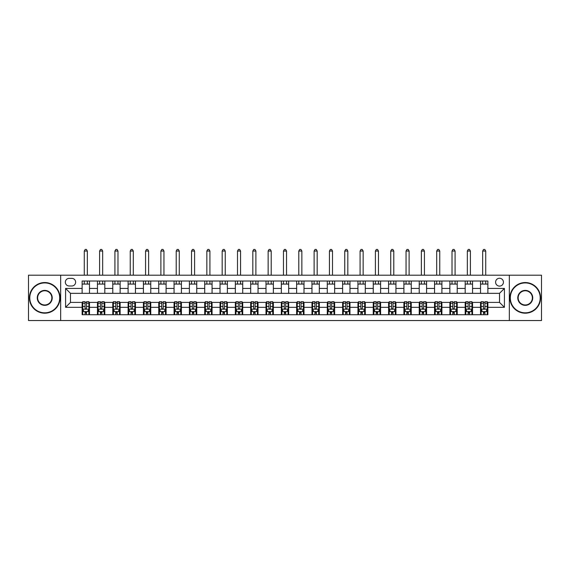 <?xml version="1.0" encoding="UTF-8"?>
<svg xmlns="http://www.w3.org/2000/svg" width="570" height="570" viewBox="0 0 570 570"><rect width="100%" height="100%" fill="white"/><g stroke="black" fill="none" stroke-linecap="round" stroke-linejoin="round"><path stroke-width="0.85" d="M499.52 278.26A3.926 3.926 0 0 0 495.594 282.179A3.926 3.926 0 0 0 499.52 286.104A3.926 3.926 0 0 0 503.438 282.179A3.926 3.926 0 0 0 499.52 278.26M509.324 320.547L541.5 320.547L541.5 275.196L509.324 275.196L509.324 320.547L60.676 320.547L60.676 275.196L28.5 275.196L28.5 320.547L60.676 320.547M69.134 285.983L71.834 285.983A3.798 3.798 0 0 0 75.632 282.179A3.798 3.798 0 0 0 71.834 278.381L69.134 278.381A3.798 3.798 0 0 0 65.336 282.179A3.798 3.798 0 0 0 69.134 285.983M509.324 275.196L60.676 275.196M82.13 307.308L65.579 307.308L65.579 288.434L82.13 288.434L82.13 293.336L70.481 293.336L70.481 302.406L82.13 302.406L82.13 314.726L487.87 314.726L487.87 302.406L499.52 302.406L499.52 293.336L487.87 293.336L487.87 288.434L504.422 288.434L504.422 307.308L487.87 307.308M487.87 288.434L487.87 281.017L82.13 281.017L82.13 288.434M480.517 281.017L480.517 293.336L487.87 293.336M480.517 293.336L82.13 293.336M82.13 302.406L82.743 302.406M85.073 302.406L86.54 302.406M88.87 302.406L89.483 302.406L89.483 314.726M98.061 302.406L89.483 302.406M100.391 302.406L101.866 302.406M104.196 302.406L104.809 302.406L104.809 314.726M113.387 302.406L104.809 302.406M115.717 302.406L117.185 302.406M119.515 302.406L120.127 302.406L120.127 314.726M128.713 302.406L120.127 302.406M131.036 302.406L132.511 302.406M134.841 302.406L135.453 302.406L135.453 314.726M144.032 302.406L135.453 302.406M146.362 302.406L147.829 302.406M150.159 302.406L150.772 302.406L150.772 314.726M159.358 302.406L150.772 302.406M161.68 302.406L163.155 302.406M165.485 302.406L166.098 302.406L166.098 314.726M174.677 302.406L166.098 302.406M177.006 302.406L178.474 302.406M180.804 302.406L181.417 302.406L181.417 314.726M190.002 302.406L181.417 302.406M192.332 302.406L193.8 302.406M196.13 302.406L196.743 302.406L196.743 314.726M205.321 302.406L196.743 302.406M207.651 302.406L209.126 302.406M211.449 302.406L212.061 302.406L212.061 314.726M220.647 302.406L212.061 302.406M222.977 302.406L224.445 302.406M226.774 302.406L227.387 302.406L227.387 314.726M235.966 302.406L227.387 302.406M238.296 302.406L239.77 302.406M242.093 302.406L242.713 302.406L242.713 314.726M251.292 302.406L242.713 302.406M253.621 302.406L255.089 302.406M257.419 302.406L258.032 302.406L258.032 314.726M266.61 302.406L258.032 302.406M268.94 302.406L270.415 302.406M272.745 302.406L273.358 302.406L273.358 314.726M281.936 302.406L273.358 302.406M284.266 302.406L285.734 302.406M288.064 302.406L288.677 302.406L288.677 314.726M297.255 302.406L288.677 302.406M299.585 302.406L301.06 302.406M303.39 302.406L304.002 302.406L304.002 314.726M312.581 302.406L304.002 302.406M314.911 302.406L316.379 302.406M318.708 302.406L319.321 302.406L319.321 314.726M327.907 302.406L319.321 302.406M330.23 302.406L331.704 302.406M334.034 302.406L334.647 302.406L334.647 314.726M343.226 302.406L334.647 302.406M345.555 302.406L347.023 302.406M349.353 302.406L349.966 302.406L349.966 314.726M358.551 302.406L349.966 302.406M360.874 302.406L362.349 302.406M364.679 302.406L365.292 302.406L365.292 314.726M373.87 302.406L365.292 302.406M376.2 302.406L377.668 302.406M379.998 302.406L380.61 302.406L380.61 314.726M389.196 302.406L380.61 302.406M391.526 302.406L392.994 302.406M395.324 302.406L395.936 302.406L395.936 314.726M404.515 302.406L395.936 302.406M406.845 302.406L408.32 302.406M410.642 302.406L411.255 302.406L411.255 314.726M419.841 302.406L411.255 302.406M422.171 302.406L423.638 302.406M425.968 302.406L426.581 302.406L426.581 314.726M435.159 302.406L426.581 302.406M437.489 302.406L438.964 302.406M441.287 302.406L441.907 302.406L441.907 314.726M450.485 302.406L441.907 302.406M452.815 302.406L454.283 302.406M456.613 302.406L457.226 302.406L457.226 314.726M465.804 302.406L457.226 302.406M468.134 302.406L469.609 302.406M471.939 302.406L472.551 302.406L472.551 314.726M481.13 302.406L472.551 302.406M483.46 302.406L484.928 302.406M487.257 302.406L487.87 302.406M89.483 281.017L89.483 293.336M82.13 284.081L89.483 284.081M82.13 311.662L82.743 311.662M85.073 311.662L86.54 311.662M88.87 311.662L89.483 311.662M97.449 302.406L97.449 314.726M97.449 281.017L97.449 293.336M104.809 281.017L104.809 293.336M97.449 284.081L104.809 284.081M97.449 311.662L98.061 311.662M100.391 311.662L101.866 311.662M104.196 311.662L104.809 311.662M112.775 302.406L112.775 314.726M112.775 311.662L113.387 311.662M115.717 311.662L117.185 311.662M119.515 311.662L120.127 311.662M112.775 281.017L112.775 293.336M120.127 281.017L120.127 293.336M112.775 284.081L120.127 284.081M128.093 302.406L128.093 314.726M128.093 311.662L128.713 311.662M131.036 311.662L132.511 311.662M134.841 311.662L135.453 311.662M128.093 281.017L128.093 293.336M135.453 281.017L135.453 293.336M128.093 284.081L135.453 284.081M143.419 302.406L143.419 314.726M143.419 311.662L144.032 311.662M146.362 311.662L147.829 311.662M150.159 311.662L150.772 311.662M143.419 281.017L143.419 293.336M150.772 281.017L150.772 293.336M143.419 284.081L150.772 284.081M158.745 302.406L158.745 314.726M158.745 311.662L159.358 311.662M161.68 311.662L163.155 311.662M165.485 311.662L166.098 311.662M158.745 281.017L158.745 293.336M166.098 281.017L166.098 293.336M158.745 284.081L166.098 284.081M174.064 302.406L174.064 314.726M174.064 311.662L174.677 311.662M177.006 311.662L178.474 311.662M180.804 311.662L181.417 311.662M174.064 281.017L174.064 293.336M181.417 281.017L181.417 293.336M174.064 284.081L181.417 284.081M189.39 302.406L189.39 314.726M189.39 311.662L190.002 311.662M192.332 311.662L193.8 311.662M196.13 311.662L196.743 311.662M189.39 281.017L189.39 293.336M196.743 281.017L196.743 293.336M189.39 284.081L196.743 284.081M204.708 302.406L204.708 314.726M204.708 311.662L205.321 311.662M207.651 311.662L209.126 311.662M211.449 311.662L212.061 311.662M204.708 281.017L204.708 293.336M212.061 281.017L212.061 293.336M204.708 284.081L212.061 284.081M220.034 302.406L220.034 314.726M220.034 311.662L220.647 311.662M222.977 311.662L224.445 311.662M226.774 311.662L227.387 311.662M220.034 281.017L220.034 293.336M227.387 281.017L227.387 293.336M220.034 284.081L227.387 284.081M235.353 302.406L235.353 314.726M235.353 311.662L235.966 311.662M238.296 311.662L239.77 311.662M242.093 311.662L242.713 311.662M235.353 281.017L235.353 293.336M242.713 281.017L242.713 293.336M235.353 284.081L242.713 284.081M250.679 302.406L250.679 314.726M250.679 311.662L251.292 311.662M253.621 311.662L255.089 311.662M257.419 311.662L258.032 311.662M250.679 281.017L250.679 293.336M258.032 281.017L258.032 293.336M250.679 284.081L258.032 284.081M265.998 302.406L265.998 314.726M265.998 311.662L266.61 311.662M268.94 311.662L270.415 311.662M272.745 311.662L273.358 311.662M265.998 281.017L265.998 293.336M273.358 281.017L273.358 293.336M265.998 284.081L273.358 284.081M281.323 302.406L281.323 314.726M281.323 311.662L281.936 311.662M284.266 311.662L285.734 311.662M288.064 311.662L288.677 311.662M281.323 281.017L281.323 293.336M288.677 281.017L288.677 293.336M281.323 284.081L288.677 284.081M296.642 302.406L296.642 314.726M296.642 311.662L297.255 311.662M299.585 311.662L301.06 311.662M303.39 311.662L304.002 311.662M296.642 281.017L296.642 293.336M304.002 281.017L304.002 293.336M296.642 284.081L304.002 284.081M311.968 302.406L311.968 314.726M311.968 311.662L312.581 311.662M314.911 311.662L316.379 311.662M318.708 311.662L319.321 311.662M311.968 281.017L311.968 293.336M319.321 281.017L319.321 293.336M311.968 284.081L319.321 284.081M327.287 302.406L327.287 314.726M327.287 311.662L327.907 311.662M330.23 311.662L331.704 311.662M334.034 311.662L334.647 311.662M327.287 281.017L327.287 293.336M334.647 281.017L334.647 293.336M327.287 284.081L334.647 284.081M342.613 302.406L342.613 314.726M342.613 311.662L343.226 311.662M345.555 311.662L347.023 311.662M349.353 311.662L349.966 311.662M342.613 281.017L342.613 293.336M349.966 281.017L349.966 293.336M342.613 284.081L349.966 284.081M357.939 302.406L357.939 314.726M357.939 311.662L358.551 311.662M360.874 311.662L362.349 311.662M364.679 311.662L365.292 311.662M357.939 281.017L357.939 293.336M365.292 281.017L365.292 293.336M357.939 284.081L365.292 284.081M373.257 302.406L373.257 314.726M373.257 311.662L373.87 311.662M376.2 311.662L377.668 311.662M379.998 311.662L380.61 311.662M373.257 281.017L373.257 293.336M380.61 281.017L380.61 293.336M373.257 284.081L380.61 284.081M388.583 302.406L388.583 314.726M388.583 311.662L389.196 311.662M391.526 311.662L392.994 311.662M395.324 311.662L395.936 311.662M388.583 281.017L388.583 293.336M395.936 281.017L395.936 293.336M388.583 284.081L395.936 284.081M403.902 302.406L403.902 314.726M403.902 311.662L404.515 311.662M406.845 311.662L408.32 311.662M410.642 311.662L411.255 311.662M403.902 281.017L403.902 293.336M411.255 281.017L411.255 293.336M403.902 284.081L411.255 284.081M419.228 302.406L419.228 314.726M419.228 311.662L419.841 311.662M422.171 311.662L423.638 311.662M425.968 311.662L426.581 311.662M419.228 281.017L419.228 293.336M426.581 281.017L426.581 293.336M419.228 284.081L426.581 284.081M434.547 302.406L434.547 314.726M434.547 311.662L435.159 311.662M437.489 311.662L438.964 311.662M441.287 311.662L441.907 311.662M434.547 281.017L434.547 293.336M441.907 281.017L441.907 293.336M434.547 284.081L441.907 284.081M449.873 302.406L449.873 314.726M449.873 311.662L450.485 311.662M452.815 311.662L454.283 311.662M456.613 311.662L457.226 311.662M449.873 281.017L449.873 293.336M457.226 281.017L457.226 293.336M449.873 284.081L457.226 284.081M465.191 302.406L465.191 314.726M465.191 311.662L465.804 311.662M468.134 311.662L469.609 311.662M471.939 311.662L472.551 311.662M465.191 281.017L465.191 293.336M472.551 281.017L472.551 293.336M465.191 284.081L472.551 284.081M480.517 302.406L480.517 314.726M480.517 311.662L481.13 311.662M483.46 311.662L484.928 311.662M487.257 311.662L487.87 311.662M480.517 284.081L487.87 284.081M70.481 293.336L65.579 288.434M70.481 302.406L65.579 307.308M504.422 288.434L499.52 293.336M504.422 307.308L499.52 302.406M85.073 313.13L86.54 313.13M82.743 303.204L85.073 303.204L85.073 301.673L82.743 301.673L82.743 309.147L83.968 311.598L87.645 311.598L88.87 309.147L88.87 301.673L86.54 301.673L86.54 303.204L88.87 303.204M88.87 309.147L88.87 314.726M82.743 309.147L82.743 314.726M86.54 311.598L86.54 314.726M85.073 314.726L85.073 311.598M85.073 303.204L85.073 308.228C85.564 309.175 86.049 309.175 86.54 308.228L86.54 303.204M87.338 284.081L87.338 281.017M87.338 275.196L87.338 251.042L84.275 251.042L84.275 275.196M84.275 284.081L84.275 281.017M84.275 251.042L85.194 249.453L86.419 249.453L87.338 251.042M100.391 313.13L101.866 313.13M98.061 303.204L100.391 303.204L100.391 301.673L98.061 301.673L98.061 309.147L99.287 311.598L102.971 311.598L104.196 309.147L104.196 301.673L101.866 301.673L101.866 303.204L104.196 303.204M104.196 309.147L104.196 314.726M98.061 309.147L98.061 314.726M101.866 311.598L101.866 314.726M100.391 314.726L100.391 311.598M100.391 303.204L100.391 308.228C100.883 309.175 101.374 309.175 101.866 308.228L101.866 303.204M102.664 284.081L102.664 281.017M102.664 275.196L102.664 251.042L99.593 251.042L99.593 275.196M99.593 284.081L99.593 281.017M99.593 251.042L100.52 249.453L101.745 249.453L102.664 251.042M115.717 313.13L117.185 313.13M113.387 303.204L115.717 303.204L115.717 301.673L113.387 301.673L113.387 309.147L114.613 311.598L118.289 311.598L119.515 309.147L119.515 301.673L117.185 301.673L117.185 303.204L119.515 303.204M119.515 309.147L119.515 314.726M113.387 309.147L113.387 314.726M117.185 311.598L117.185 314.726M115.717 314.726L115.717 311.598M115.717 303.204L115.717 308.228C116.209 309.175 116.693 309.175 117.185 308.228L117.185 303.204M117.983 284.081L117.983 281.017M117.983 275.196L117.983 251.042L114.919 251.042L114.919 275.196M114.919 284.081L114.919 281.017M114.919 251.042L115.838 249.453L117.064 249.453L117.983 251.042M131.036 313.13L132.511 313.13M128.713 303.204L131.036 303.204L131.036 301.673L128.713 301.673L128.713 309.147L129.939 311.598L133.615 311.598L134.841 309.147L134.841 301.673L132.511 301.673L132.511 303.204L134.841 303.204M134.841 309.147L134.841 314.726M128.713 309.147L128.713 314.726M132.511 311.598L132.511 314.726M131.036 314.726L131.036 311.598M131.036 303.204L131.036 308.228C131.528 309.175 132.019 309.175 132.511 308.228L132.511 303.204M133.309 284.081L133.309 281.017M133.309 275.196L133.309 251.042L130.245 251.042L130.245 275.196M130.245 284.081L130.245 281.017M130.245 251.042L131.164 249.453L132.39 249.453L133.309 251.042M146.362 313.13L147.829 313.13M144.032 303.204L146.362 303.204L146.362 301.673L144.032 301.673L144.032 309.147L145.257 311.598L148.934 311.598L150.159 309.147L150.159 301.673L147.829 301.673L147.829 303.204L150.159 303.204M150.159 309.147L150.159 314.726M144.032 309.147L144.032 314.726M147.829 311.598L147.829 314.726M146.362 314.726L146.362 311.598M146.362 303.204L146.362 308.228C146.853 309.175 147.338 309.175 147.829 308.228L147.829 303.204M148.627 284.081L148.627 281.017M148.627 275.196L148.627 251.042L145.564 251.042L145.564 275.196M145.564 284.081L145.564 281.017M145.564 251.042L146.483 249.453L147.708 249.453L148.627 251.042M44.745 282.919A14.955 14.955 0 0 0 29.79 297.868A14.955 14.955 0 0 0 44.745 312.823A14.955 14.955 0 0 0 59.693 297.868A14.955 14.955 0 0 0 44.745 282.919M44.745 313.194A15.326 15.326 0 0 1 29.419 297.868A15.326 15.326 0 0 1 44.745 282.549A15.326 15.326 0 0 1 60.064 297.868A15.326 15.326 0 0 1 44.745 313.194M44.745 290.394A7.474 7.474 0 0 1 52.219 297.868A7.474 7.474 0 0 1 44.745 305.349A7.474 7.474 0 0 1 37.264 297.868A7.474 7.474 0 0 1 44.745 290.394M44.745 304.978A7.111 7.111 0 0 0 51.849 297.868A7.111 7.111 0 0 0 44.745 290.764A7.111 7.111 0 0 0 37.634 297.868A7.111 7.111 0 0 0 44.745 304.978M525.255 282.919A14.955 14.955 0 0 0 510.307 297.868A14.955 14.955 0 0 0 525.255 312.823A14.955 14.955 0 0 0 540.21 297.868A14.955 14.955 0 0 0 525.255 282.919M525.255 313.194A15.326 15.326 0 0 1 509.936 297.868A15.326 15.326 0 0 1 525.255 282.549A15.326 15.326 0 0 1 540.581 297.868A15.326 15.326 0 0 1 525.255 313.194M525.255 290.394A7.474 7.474 0 0 1 532.736 297.868A7.474 7.474 0 0 1 525.255 305.349A7.474 7.474 0 0 1 517.781 297.868A7.474 7.474 0 0 1 525.255 290.394M525.255 304.978A7.111 7.111 0 0 0 532.366 297.868A7.111 7.111 0 0 0 525.255 290.764A7.111 7.111 0 0 0 518.151 297.868A7.111 7.111 0 0 0 525.255 304.978M161.68 313.13L163.155 313.13M159.358 303.204L161.68 303.204L161.68 301.673L159.358 301.673L159.358 309.147L160.583 311.598L164.26 311.598L165.485 309.147L165.485 301.673L163.155 301.673L163.155 303.204L165.485 303.204M165.485 309.147L165.485 314.726M159.358 309.147L159.358 314.726M163.155 311.598L163.155 314.726M161.68 314.726L161.68 311.598M161.68 303.204L161.68 308.228C162.172 309.175 162.664 309.175 163.155 308.228L163.155 303.204M163.953 284.081L163.953 281.017M163.953 275.196L163.953 251.042L160.89 251.042L160.89 275.196M160.89 284.081L160.89 281.017M160.89 251.042L161.809 249.453L163.034 249.453L163.953 251.042M177.006 313.13L178.474 313.13M174.677 303.204L177.006 303.204L177.006 301.673L174.677 301.673L174.677 309.147L175.902 311.598L179.578 311.598L180.804 309.147L180.804 301.673L178.474 301.673L178.474 303.204L180.804 303.204M180.804 309.147L180.804 314.726M174.677 309.147L174.677 314.726M178.474 311.598L178.474 314.726M177.006 314.726L177.006 311.598M177.006 303.204L177.006 308.228C177.498 309.175 177.99 309.175 178.474 308.228L178.474 303.204M179.272 284.081L179.272 281.017M179.272 275.196L179.272 251.042L176.208 251.042L176.208 275.196M176.208 284.081L176.208 281.017M176.208 251.042L177.127 249.453L178.353 249.453L179.272 251.042M192.332 313.13L193.8 313.13M190.002 303.204L192.332 303.204L192.332 301.673L190.002 301.673L190.002 309.147L191.228 311.598L194.904 311.598L196.13 309.147L196.13 301.673L193.8 301.673L193.8 303.204L196.13 303.204M196.13 309.147L196.13 314.726M190.002 309.147L190.002 314.726M193.8 311.598L193.8 314.726M192.332 314.726L192.332 311.598M192.332 303.204L192.332 308.228C192.817 309.175 193.308 309.175 193.8 308.228L193.8 303.204M194.598 284.081L194.598 281.017M194.598 275.196L194.598 251.042L191.534 251.042L191.534 275.196M191.534 284.081L191.534 281.017M191.534 251.042L192.453 249.453L193.679 249.453L194.598 251.042M207.651 313.13L209.126 313.13M205.321 303.204L207.651 303.204L207.651 301.673L205.321 301.673L205.321 309.147L206.547 311.598L210.223 311.598L211.449 309.147L211.449 301.673L209.126 301.673L209.126 303.204L211.449 303.204M211.449 309.147L211.449 314.726M205.321 309.147L205.321 314.726M209.126 311.598L209.126 314.726M207.651 314.726L207.651 311.598M207.651 303.204L207.651 308.228C208.143 309.175 208.634 309.175 209.126 308.228L209.126 303.204M209.917 284.081L209.917 281.017M209.917 275.196L209.917 251.042L206.853 251.042L206.853 275.196M206.853 284.081L206.853 281.017M206.853 251.042L207.772 249.453L208.998 249.453L209.917 251.042M222.977 313.13L224.445 313.13M220.647 303.204L222.977 303.204L222.977 301.673L220.647 301.673L220.647 309.147L221.873 311.598L225.549 311.598L226.774 309.147L226.774 301.673L224.445 301.673L224.445 303.204L226.774 303.204M226.774 309.147L226.774 314.726M220.647 309.147L220.647 314.726M224.445 311.598L224.445 314.726M222.977 314.726L222.977 311.598M222.977 303.204L222.977 308.228C223.461 309.175 223.953 309.175 224.445 308.228L224.445 303.204M225.243 284.081L225.243 281.017M225.243 275.196L225.243 251.042L222.179 251.042L222.179 275.196M222.179 284.081L222.179 281.017M222.179 251.042L223.098 249.453L224.323 249.453L225.243 251.042M238.296 313.13L239.77 313.13M235.966 303.204L238.296 303.204L238.296 301.673L235.966 301.673L235.966 309.147L237.191 311.598L240.868 311.598L242.093 309.147L242.093 301.673L239.77 301.673L239.77 303.204L242.093 303.204M242.093 309.147L242.093 314.726M235.966 309.147L235.966 314.726M239.77 311.598L239.77 314.726M238.296 314.726L238.296 311.598M238.296 303.204L238.296 308.228C238.787 309.175 239.279 309.175 239.77 308.228L239.77 303.204M240.561 284.081L240.561 281.017M240.561 275.196L240.561 251.042L237.498 251.042L237.498 275.196M237.498 284.081L237.498 281.017M237.498 251.042L238.417 249.453L239.642 249.453L240.561 251.042M253.621 313.13L255.089 313.13M251.292 303.204L253.621 303.204L253.621 301.673L251.292 301.673L251.292 309.147L252.517 311.598L256.194 311.598L257.419 309.147L257.419 301.673L255.089 301.673L255.089 303.204L257.419 303.204M257.419 309.147L257.419 314.726M251.292 309.147L251.292 314.726M255.089 311.598L255.089 314.726M253.621 314.726L253.621 311.598M253.621 303.204L253.621 308.228C254.106 309.175 254.598 309.175 255.089 308.228L255.089 303.204M255.887 284.081L255.887 281.017M255.887 275.196L255.887 251.042L252.823 251.042L252.823 275.196M252.823 284.081L252.823 281.017M252.823 251.042L253.743 249.453L254.968 249.453L255.887 251.042M268.94 313.13L270.415 313.13M266.61 303.204L268.94 303.204L268.94 301.673L266.61 301.673L266.61 309.147L267.836 311.598L271.519 311.598L272.745 309.147L272.745 301.673L270.415 301.673L270.415 303.204L272.745 303.204M272.745 309.147L272.745 314.726M266.61 309.147L266.61 314.726M270.415 311.598L270.415 314.726M268.94 314.726L268.94 311.598M268.94 303.204L268.94 308.228C269.432 309.175 269.923 309.175 270.415 308.228L270.415 303.204M271.213 284.081L271.213 281.017M271.213 275.196L271.213 251.042L268.142 251.042L268.142 275.196M268.142 284.081L268.142 281.017M268.142 251.042L269.061 249.453L270.287 249.453L271.213 251.042M284.266 313.13L285.734 313.13M281.936 303.204L284.266 303.204L284.266 301.673L281.936 301.673L281.936 309.147L283.162 311.598L286.838 311.598L288.064 309.147L288.064 301.673L285.734 301.673L285.734 303.204L288.064 303.204M288.064 309.147L288.064 314.726M281.936 309.147L281.936 314.726M285.734 311.598L285.734 314.726M284.266 314.726L284.266 311.598M284.266 303.204L284.266 308.228C284.751 309.175 285.242 309.175 285.734 308.228L285.734 303.204M286.532 284.081L286.532 281.017M286.532 275.196L286.532 251.042L283.468 251.042L283.468 275.196M283.468 284.081L283.468 281.017M283.468 251.042L284.387 249.453L285.613 249.453L286.532 251.042M299.585 313.13L301.06 313.13M297.255 303.204L299.585 303.204L299.585 301.673L297.255 301.673L297.255 309.147L298.481 311.598L302.164 311.598L303.39 309.147L303.39 301.673L301.06 301.673L301.06 303.204L303.39 303.204M303.39 309.147L303.39 314.726M297.255 309.147L297.255 314.726M301.06 311.598L301.06 314.726M299.585 314.726L299.585 311.598M299.585 303.204L299.585 308.228C300.077 309.175 300.568 309.175 301.06 308.228L301.06 303.204M301.858 284.081L301.858 281.017M301.858 275.196L301.858 251.042L298.787 251.042L298.787 275.196M298.787 284.081L298.787 281.017M298.787 251.042L299.713 249.453L300.939 249.453L301.858 251.042M314.911 313.13L316.379 313.13M312.581 303.204L314.911 303.204L314.911 301.673L312.581 301.673L312.581 309.147L313.806 311.598L317.483 311.598L318.708 309.147L318.708 301.673L316.379 301.673L316.379 303.204L318.708 303.204M318.708 309.147L318.708 314.726M312.581 309.147L312.581 314.726M316.379 311.598L316.379 314.726M314.911 314.726L314.911 311.598M314.911 303.204L314.911 308.228C315.402 309.175 315.887 309.175 316.379 308.228L316.379 303.204M317.177 284.081L317.177 281.017M317.177 275.196L317.177 251.042L314.113 251.042L314.113 275.196M314.113 284.081L314.113 281.017M314.113 251.042L315.032 249.453L316.257 249.453L317.177 251.042M330.23 313.13L331.704 313.13M327.907 303.204L330.23 303.204L330.23 301.673L327.907 301.673L327.907 309.147L329.132 311.598L332.809 311.598L334.034 309.147L334.034 301.673L331.704 301.673L331.704 303.204L334.034 303.204M334.034 309.147L334.034 314.726M327.907 309.147L327.907 314.726M331.704 311.598L331.704 314.726M330.23 314.726L330.23 311.598M330.23 303.204L330.23 308.228C330.721 309.175 331.213 309.175 331.704 308.228L331.704 303.204M332.502 284.081L332.502 281.017M332.502 275.196L332.502 251.042L329.439 251.042L329.439 275.196M329.439 284.081L329.439 281.017M329.439 251.042L330.358 249.453L331.583 249.453L332.502 251.042M345.555 313.13L347.023 313.13M343.226 303.204L345.555 303.204L345.555 301.673L343.226 301.673L343.226 309.147L344.451 311.598L348.128 311.598L349.353 309.147L349.353 301.673L347.023 301.673L347.023 303.204L349.353 303.204M349.353 309.147L349.353 314.726M343.226 309.147L343.226 314.726M347.023 311.598L347.023 314.726M345.555 314.726L345.555 311.598M345.555 303.204L345.555 308.228C346.047 309.175 346.531 309.175 347.023 308.228L347.023 303.204M347.821 284.081L347.821 281.017M347.821 275.196L347.821 251.042L344.757 251.042L344.757 275.196M344.757 284.081L344.757 281.017M344.757 251.042L345.677 249.453L346.902 249.453L347.821 251.042M360.874 313.13L362.349 313.13M358.551 303.204L360.874 303.204L360.874 301.673L358.551 301.673L358.551 309.147L359.777 311.598L363.453 311.598L364.679 309.147L364.679 301.673L362.349 301.673L362.349 303.204L364.679 303.204M364.679 309.147L364.679 314.726M358.551 309.147L358.551 314.726M362.349 311.598L362.349 314.726M360.874 314.726L360.874 311.598M360.874 303.204L360.874 308.228C361.366 309.175 361.857 309.175 362.349 308.228L362.349 303.204M363.147 284.081L363.147 281.017M363.147 275.196L363.147 251.042L360.083 251.042L360.083 275.196M360.083 284.081L360.083 281.017M360.083 251.042L361.002 249.453L362.228 249.453L363.147 251.042M376.2 313.13L377.668 313.13M373.87 303.204L376.2 303.204L376.2 301.673L373.87 301.673L373.87 309.147L375.096 311.598L378.772 311.598L379.998 309.147L379.998 301.673L377.668 301.673L377.668 303.204L379.998 303.204M379.998 309.147L379.998 314.726M373.87 309.147L373.87 314.726M377.668 311.598L377.668 314.726M376.2 314.726L376.2 311.598M376.2 303.204L376.2 308.228C376.692 309.175 377.183 309.175 377.668 308.228L377.668 303.204M378.466 284.081L378.466 281.017M378.466 275.196L378.466 251.042L375.402 251.042L375.402 275.196M375.402 284.081L375.402 281.017M375.402 251.042L376.321 249.453L377.547 249.453L378.466 251.042M391.526 313.13L392.994 313.13M389.196 303.204L391.526 303.204L391.526 301.673L389.196 301.673L389.196 309.147L390.422 311.598L394.098 311.598L395.324 309.147L395.324 301.673L392.994 301.673L392.994 303.204L395.324 303.204M395.324 309.147L395.324 314.726M389.196 309.147L389.196 314.726M392.994 311.598L392.994 314.726M391.526 314.726L391.526 311.598M391.526 303.204L391.526 308.228C392.01 309.175 392.502 309.175 392.994 308.228L392.994 303.204M393.792 284.081L393.792 281.017M393.792 275.196L393.792 251.042L390.728 251.042L390.728 275.196M390.728 284.081L390.728 281.017M390.728 251.042L391.647 249.453L392.873 249.453L393.792 251.042M406.845 313.13L408.32 313.13M404.515 303.204L406.845 303.204L406.845 301.673L404.515 301.673L404.515 309.147L405.74 311.598L409.417 311.598L410.642 309.147L410.642 301.673L408.32 301.673L408.32 303.204L410.642 303.204M410.642 309.147L410.642 314.726M404.515 309.147L404.515 314.726M408.32 311.598L408.32 314.726M406.845 314.726L406.845 311.598M406.845 303.204L406.845 308.228C407.336 309.175 407.828 309.175 408.32 308.228L408.32 303.204M409.11 284.081L409.11 281.017M409.11 275.196L409.11 251.042L406.047 251.042L406.047 275.196M406.047 284.081L406.047 281.017M406.047 251.042L406.966 249.453L408.191 249.453L409.11 251.042M422.171 313.13L423.638 313.13M419.841 303.204L422.171 303.204L422.171 301.673L419.841 301.673L419.841 309.147L421.066 311.598L424.743 311.598L425.968 309.147L425.968 301.673L423.638 301.673L423.638 303.204L425.968 303.204M425.968 309.147L425.968 314.726M419.841 309.147L419.841 314.726M423.638 311.598L423.638 314.726M422.171 314.726L422.171 311.598M422.171 303.204L422.171 308.228C422.655 309.175 423.147 309.175 423.638 308.228L423.638 303.204M424.436 284.081L424.436 281.017M424.436 275.196L424.436 251.042L421.373 251.042L421.373 275.196M421.373 284.081L421.373 281.017M421.373 251.042L422.292 249.453L423.517 249.453L424.436 251.042M437.489 313.13L438.964 313.13M435.159 303.204L437.489 303.204L437.489 301.673L435.159 301.673L435.159 309.147L436.385 311.598L440.061 311.598L441.287 309.147L441.287 301.673L438.964 301.673L438.964 303.204L441.287 303.204M441.287 309.147L441.287 314.726M435.159 309.147L435.159 314.726M438.964 311.598L438.964 314.726M437.489 314.726L437.489 311.598M437.489 303.204L437.489 308.228C437.981 309.175 438.473 309.175 438.964 308.228L438.964 303.204M439.755 284.081L439.755 281.017M439.755 275.196L439.755 251.042L436.691 251.042L436.691 275.196M436.691 284.081L436.691 281.017M436.691 251.042L437.61 249.453L438.836 249.453L439.755 251.042M452.815 313.13L454.283 313.13M450.485 303.204L452.815 303.204L452.815 301.673L450.485 301.673L450.485 309.147L451.711 311.598L455.387 311.598L456.613 309.147L456.613 301.673L454.283 301.673L454.283 303.204L456.613 303.204M456.613 309.147L456.613 314.726M450.485 309.147L450.485 314.726M454.283 311.598L454.283 314.726M452.815 314.726L452.815 311.598M452.815 303.204L452.815 308.228C453.3 309.175 453.791 309.175 454.283 308.228L454.283 303.204M455.081 284.081L455.081 281.017M455.081 275.196L455.081 251.042L452.017 251.042L452.017 275.196M452.017 284.081L452.017 281.017M452.017 251.042L452.936 249.453L454.162 249.453L455.081 251.042M468.134 313.13L469.609 313.13M465.804 303.204L468.134 303.204L468.134 301.673L465.804 301.673L465.804 309.147L467.03 311.598L470.713 311.598L471.939 309.147L471.939 301.673L469.609 301.673L469.609 303.204L471.939 303.204M471.939 309.147L471.939 314.726M465.804 309.147L465.804 314.726M469.609 311.598L469.609 314.726M468.134 314.726L468.134 311.598M468.134 303.204L468.134 308.228C468.626 309.175 469.117 309.175 469.609 308.228L469.609 303.204M470.407 284.081L470.407 281.017M470.407 275.196L470.407 251.042L467.336 251.042L467.336 275.196M467.336 284.081L467.336 281.017M467.336 251.042L468.255 249.453L469.481 249.453L470.407 251.042M483.46 313.13L484.928 313.13M481.13 303.204L483.46 303.204L483.46 301.673L481.13 301.673L481.13 309.147L482.355 311.598L486.032 311.598L487.257 309.147L487.257 301.673L484.928 301.673L484.928 303.204L487.257 303.204M487.257 309.147L487.257 314.726M481.13 309.147L481.13 314.726M484.928 311.598L484.928 314.726M483.46 314.726L483.46 311.598M483.46 303.204L483.46 308.228C483.944 309.175 484.436 309.175 484.928 308.228L484.928 303.204M485.726 284.081L485.726 281.017M485.726 275.196L485.726 251.042L482.662 251.042L482.662 275.196M482.662 284.081L482.662 281.017M482.662 251.042L483.581 249.453L484.806 249.453L485.726 251.042M97.449 307.308L89.483 307.308M97.449 288.434L89.483 288.434M112.775 288.434L104.809 288.434M112.775 307.308L104.809 307.308M128.093 288.434L120.127 288.434M128.093 307.308L120.127 307.308M143.419 288.434L135.453 288.434M143.419 307.308L135.453 307.308M158.745 288.434L150.772 288.434M158.745 307.308L150.772 307.308M174.064 288.434L166.098 288.434M174.064 307.308L166.098 307.308M189.39 288.434L181.417 288.434M189.39 307.308L181.417 307.308M204.708 288.434L196.743 288.434M204.708 307.308L196.743 307.308M220.034 288.434L212.061 288.434M220.034 307.308L212.061 307.308M235.353 288.434L227.387 288.434M235.353 307.308L227.387 307.308M250.679 288.434L242.713 288.434M250.679 307.308L242.713 307.308M265.998 288.434L258.032 288.434M265.998 307.308L258.032 307.308M281.323 288.434L273.358 288.434M281.323 307.308L273.358 307.308M296.642 288.434L288.677 288.434M296.642 307.308L288.677 307.308M311.968 288.434L304.002 288.434M311.968 307.308L304.002 307.308M327.287 288.434L319.321 288.434M327.287 307.308L319.321 307.308M342.613 288.434L334.647 288.434M342.613 307.308L334.647 307.308M357.939 288.434L349.966 288.434M357.939 307.308L349.966 307.308M373.257 288.434L365.292 288.434M373.257 307.308L365.292 307.308M388.583 288.434L380.61 288.434M388.583 307.308L380.61 307.308M403.902 288.434L395.936 288.434M403.902 307.308L395.936 307.308M419.228 288.434L411.255 288.434M419.228 307.308L411.255 307.308M434.547 288.434L426.581 288.434M434.547 307.308L426.581 307.308M449.873 288.434L441.907 288.434M449.873 307.308L441.907 307.308M465.191 288.434L457.226 288.434M465.191 307.308L457.226 307.308M480.517 288.434L472.551 288.434M480.517 307.308L472.551 307.308M82.771 309.211L88.842 309.211M88.87 311.455L87.716 311.455M83.897 311.455L82.743 311.455M86.54 306.496L88.87 306.496M82.743 306.496L85.073 306.496M85.073 312.353L86.54 312.353M98.097 309.211L104.16 309.211M104.196 311.455L103.042 311.455M99.216 311.455L98.061 311.455M101.866 306.496L104.196 306.496M98.061 306.496L100.391 306.496M100.391 312.353L101.866 312.353M113.416 309.211L119.486 309.211M119.515 311.455L118.361 311.455M114.541 311.455L113.387 311.455M117.185 306.496L119.515 306.496M113.387 306.496L115.717 306.496M115.717 312.353L117.185 312.353M128.742 309.211L134.805 309.211M134.841 311.455L133.686 311.455M129.86 311.455L128.713 311.455M132.511 306.496L134.841 306.496M128.713 306.496L131.036 306.496M131.036 312.353L132.511 312.353M144.06 309.211L150.131 309.211M150.159 311.455L149.012 311.455M145.186 311.455L144.032 311.455M147.829 306.496L150.159 306.496M144.032 306.496L146.362 306.496M146.362 312.353L147.829 312.353M159.386 309.211L165.457 309.211M165.485 311.455L164.331 311.455M160.505 311.455L159.358 311.455M163.155 306.496L165.485 306.496M159.358 306.496L161.68 306.496M161.68 312.353L163.155 312.353M174.705 309.211L180.775 309.211M180.804 311.455L179.657 311.455M175.831 311.455L174.677 311.455M178.474 306.496L180.804 306.496M174.677 306.496L177.006 306.496M177.006 312.353L178.474 312.353M190.031 309.211L196.101 309.211M196.13 311.455L194.976 311.455M191.149 311.455L190.002 311.455M193.8 306.496L196.13 306.496M190.002 306.496L192.332 306.496M192.332 312.353L193.8 312.353M205.357 309.211L211.42 309.211M211.449 311.455L210.302 311.455M206.475 311.455L205.321 311.455M209.126 306.496L211.449 306.496M205.321 306.496L207.651 306.496M207.651 312.353L209.126 312.353M220.676 309.211L226.746 309.211M226.774 311.455L225.62 311.455M221.794 311.455L220.647 311.455M224.445 306.496L226.774 306.496M220.647 306.496L222.977 306.496M222.977 312.353L224.445 312.353M236.001 309.211L242.065 309.211M242.093 311.455L240.946 311.455M237.12 311.455L235.966 311.455M239.77 306.496L242.093 306.496M235.966 306.496L238.296 306.496M238.296 312.353L239.77 312.353M251.32 309.211L257.391 309.211M257.419 311.455L256.265 311.455M252.446 311.455L251.292 311.455M255.089 306.496L257.419 306.496M251.292 306.496L253.621 306.496M253.621 312.353L255.089 312.353M266.646 309.211L272.709 309.211M272.745 311.455L271.591 311.455M267.765 311.455L266.61 311.455M270.415 306.496L272.745 306.496M266.61 306.496L268.94 306.496M268.94 312.353L270.415 312.353M281.965 309.211L288.035 309.211M288.064 311.455L286.91 311.455M283.091 311.455L281.936 311.455M285.734 306.496L288.064 306.496M281.936 306.496L284.266 306.496M284.266 312.353L285.734 312.353M297.291 309.211L303.354 309.211M303.39 311.455L302.235 311.455M298.409 311.455L297.255 311.455M301.06 306.496L303.39 306.496M297.255 306.496L299.585 306.496M299.585 312.353L301.06 312.353M312.609 309.211L318.68 309.211M318.708 311.455L317.554 311.455M313.735 311.455L312.581 311.455M316.379 306.496L318.708 306.496M312.581 306.496L314.911 306.496M314.911 312.353L316.379 312.353M327.935 309.211L333.999 309.211M334.034 311.455L332.88 311.455M329.054 311.455L327.907 311.455M331.704 306.496L334.034 306.496M327.907 306.496L330.23 306.496M330.23 312.353L331.704 312.353M343.254 309.211L349.325 309.211M349.353 311.455L348.206 311.455M344.38 311.455L343.226 311.455M347.023 306.496L349.353 306.496M343.226 306.496L345.555 306.496M345.555 312.353L347.023 312.353M358.58 309.211L364.643 309.211M364.679 311.455L363.525 311.455M359.698 311.455L358.551 311.455M362.349 306.496L364.679 306.496M358.551 306.496L360.874 306.496M360.874 312.353L362.349 312.353M373.899 309.211L379.969 309.211M379.998 311.455L378.851 311.455M375.024 311.455L373.87 311.455M377.668 306.496L379.998 306.496M373.87 306.496L376.2 306.496M376.2 312.353L377.668 312.353M389.224 309.211L395.295 309.211M395.324 311.455L394.169 311.455M390.343 311.455L389.196 311.455M392.994 306.496L395.324 306.496M389.196 306.496L391.526 306.496M391.526 312.353L392.994 312.353M404.543 309.211L410.614 309.211M410.642 311.455L409.495 311.455M405.669 311.455L404.515 311.455M408.32 306.496L410.642 306.496M404.515 306.496L406.845 306.496M406.845 312.353L408.32 312.353M419.869 309.211L425.94 309.211M425.968 311.455L424.814 311.455M420.988 311.455L419.841 311.455M423.638 306.496L425.968 306.496M419.841 306.496L422.171 306.496M422.171 312.353L423.638 312.353M435.195 309.211L441.258 309.211M441.287 311.455L440.14 311.455M436.314 311.455L435.159 311.455M438.964 306.496L441.287 306.496M435.159 306.496L437.489 306.496M437.489 312.353L438.964 312.353M450.514 309.211L456.584 309.211M456.613 311.455L455.459 311.455M451.639 311.455L450.485 311.455M454.283 306.496L456.613 306.496M450.485 306.496L452.815 306.496M452.815 312.353L454.283 312.353M465.84 309.211L471.903 309.211M471.939 311.455L470.784 311.455M466.958 311.455L465.804 311.455M469.609 306.496L471.939 306.496M465.804 306.496L468.134 306.496M468.134 312.353L469.609 312.353M481.158 309.211L487.229 309.211M487.257 311.455L486.103 311.455M482.284 311.455L481.13 311.455M484.928 306.496L487.257 306.496M481.13 306.496L483.46 306.496M483.46 312.353L484.928 312.353"/></g></svg>
